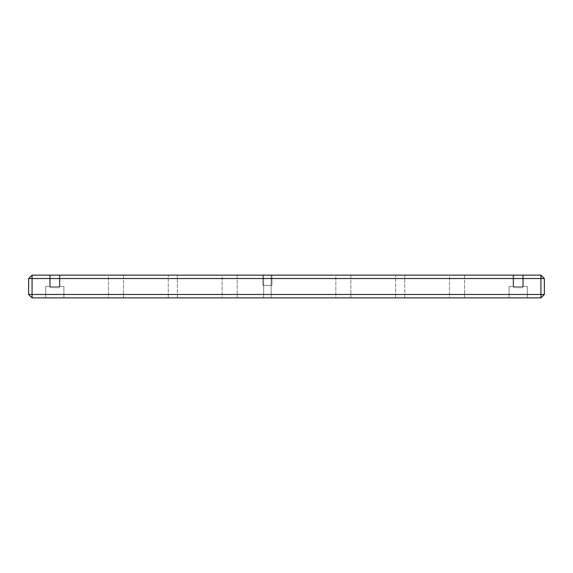 <?xml version="1.0" encoding="UTF-8"?>
<svg xmlns="http://www.w3.org/2000/svg" width="573" height="573" viewBox="0 0 573 573"><rect width="100%" height="100%" fill="white"/><g stroke="black" fill="none" stroke-linecap="round" stroke-linejoin="round"><path stroke-width="0.43" stroke-dasharray="2.87 2.15" d="M271.151 275.133L263.644 275.133L263.644 297.867L271.151 297.867L271.151 275.133L263.644 275.133L263.644 297.867L271.151 297.867L271.151 275.133L271.151 297.867L263.644 297.867L271.079 297.867L263.644 297.867L263.644 275.133L271.151 275.133L271.151 297.867L263.644 297.867L263.644 275.133L271.151 275.133M449.533 297.867L464.538 297.867L464.538 275.133L449.533 275.133L449.533 297.867L464.538 297.867L464.538 275.133L449.533 275.133L449.533 297.867L450.106 297.867L449.533 297.867L449.533 275.133L464.538 275.133L464.538 297.867L449.533 297.867L449.533 275.133L464.538 275.133L464.538 297.867L449.533 297.867M108.462 297.867L123.467 297.867L123.467 275.133L108.462 275.133L108.462 297.867L123.467 297.867L123.467 275.133L108.462 275.133L108.462 297.867L109.035 297.867L108.462 297.867L108.462 275.133L123.467 275.133L123.467 297.867L108.462 297.867L108.462 275.133L123.467 275.133L123.467 297.867L108.462 297.867M222.152 297.867L237.158 297.867L237.158 275.133L222.152 275.133L222.152 297.867L237.158 297.867L237.158 275.133L222.152 275.133L222.152 297.867L222.725 297.867L222.152 297.867L222.152 275.133L237.158 275.133L237.158 297.867L222.152 297.867L222.152 275.133L237.158 275.133L237.158 297.867L222.152 297.867M335.842 297.867L350.848 297.867L350.848 275.133L335.842 275.133L335.842 297.867L350.848 297.867L350.848 275.133L335.842 275.133L335.842 297.867L336.415 297.867L335.842 297.867L335.842 275.133L350.848 275.133L350.848 297.867L335.842 297.867L335.842 275.133L350.848 275.133L350.848 297.867L335.842 297.867M395.642 297.867L404.739 297.867L404.739 275.133L395.642 275.133L395.642 297.867L395.642 275.133L404.739 275.133L404.739 297.867L395.642 297.867M168.261 297.867L177.358 297.867L177.358 275.133L168.261 275.133L168.261 297.867L168.261 275.133L177.358 275.133L177.358 297.867L168.261 297.867M262.849 285.361L271.946 285.361L271.946 275.133L262.849 275.133L262.849 285.361L271.946 285.361L271.946 275.133L262.849 275.133L262.849 285.361L262.849 275.133L271.946 275.133L271.946 285.361L262.849 285.361L262.849 275.133L271.946 275.133L271.946 285.361L262.849 285.361M59.914 275.133L49.686 275.133L49.686 286.5L59.914 286.5L59.914 275.133L49.686 275.133L49.686 286.5L59.914 286.5L59.914 275.133L59.914 286.5L45.704 286.5L45.704 297.867L63.897 297.867L63.897 286.5L45.704 286.5L45.704 297.867L63.897 297.867L63.897 286.5L45.704 286.5L63.897 286.5L63.897 297.867L45.704 297.867L45.704 286.5L63.897 286.5L63.897 297.867L45.704 297.867L45.704 286.5L59.814 286.5L49.686 286.5L49.686 275.133L59.914 275.133L59.914 286.5L49.686 286.5L49.686 275.133L59.914 275.133M523.314 275.133L513.086 275.133L513.086 286.5L523.314 286.5L523.314 275.133L513.086 275.133L513.086 286.5L523.314 286.5L523.314 275.133L523.314 286.5L509.103 286.5L509.103 297.867L527.296 297.867L527.296 286.5L509.103 286.5L509.103 297.867L527.296 297.867L527.296 286.5L509.103 286.5L527.296 286.5L527.296 297.867L509.103 297.867L509.103 286.5L527.296 286.5L527.296 297.867L509.103 297.867L509.103 286.5L523.221 286.5L513.086 286.5L513.086 275.133L523.314 275.133L523.314 286.5L513.086 286.5L513.086 275.133L523.314 275.133M50.252 287.639L59.348 287.639L59.348 275.133L50.252 275.133L50.252 287.639L59.348 287.639L59.348 275.133L50.252 275.133L50.252 287.639L50.252 275.133L59.348 275.133L59.348 287.639L50.252 287.639L50.252 275.133L59.348 275.133L59.348 287.639L50.252 287.639M513.652 287.639L522.748 287.639L522.748 275.133L513.652 275.133L513.652 287.639L522.748 287.639L522.748 275.133L513.652 275.133L513.652 287.639L513.652 275.133L522.748 275.133L522.748 287.639L513.652 287.639L513.652 275.133L522.748 275.133L522.748 287.639L513.652 287.639M540.941 297.867L540.941 294.458L544.35 294.458L540.941 297.867L540.941 294.458L544.35 294.458L544.35 278.542L540.941 278.542L540.941 294.458L32.059 294.458L32.059 297.867L28.65 294.458L32.059 294.458L32.059 278.542L28.65 278.542L28.65 294.458L32.059 294.458L32.059 297.867L540.941 297.867L32.059 297.867L28.65 294.458L28.65 278.542L32.059 275.133L32.059 294.458L540.941 294.458L540.941 275.133L544.35 278.542L544.35 294.458L540.941 297.867M527.296 286.5L519.976 286.5L527.296 286.5M63.897 286.5L56.577 286.5L63.897 286.5M544.35 278.542L28.65 278.542L32.059 275.133L540.941 275.133L540.941 278.542L32.059 278.542L32.059 275.133L540.941 275.133L544.35 278.542M63.897 297.867L45.704 297.867L63.897 297.867M527.296 297.867L509.103 297.867L527.296 297.867M263.644 275.133L271.079 275.133L263.644 275.133M464.538 275.133L449.533 275.133L464.538 275.133M123.467 275.133L108.462 275.133L123.467 275.133M237.158 275.133L222.152 275.133L237.158 275.133M350.848 275.133L335.842 275.133L350.848 275.133M404.739 275.133L395.642 275.133L404.739 275.133M177.358 275.133L168.261 275.133L177.358 275.133M271.946 275.133L262.849 275.133L271.946 275.133M49.686 275.133L59.814 275.133L49.686 275.133M513.086 275.133L523.221 275.133L513.086 275.133M59.348 275.133L50.252 275.133L59.348 275.133M522.748 275.133L513.652 275.133L522.748 275.133"/><path stroke-width="0.86" d="M540.941 297.867L544.35 294.458L540.941 294.458L540.941 297.867L544.35 294.458L540.941 294.458L540.941 278.542L544.35 278.542L544.35 294.458L544.35 278.542L540.941 275.133L540.941 297.867L32.059 297.867L32.059 294.458L28.65 294.458L32.059 297.867L32.059 294.458L28.65 294.458L28.65 278.542L32.059 278.542L32.059 294.458L540.941 294.458L32.059 294.458L32.059 278.542L544.35 278.542L540.941 275.133L32.059 275.133L28.65 278.542L28.65 294.458L32.059 297.867L540.941 297.867M28.65 278.542L32.059 278.542L32.059 275.133L32.059 278.542L540.941 278.542L540.941 275.133L32.059 275.133L28.65 278.542"/></g></svg>

